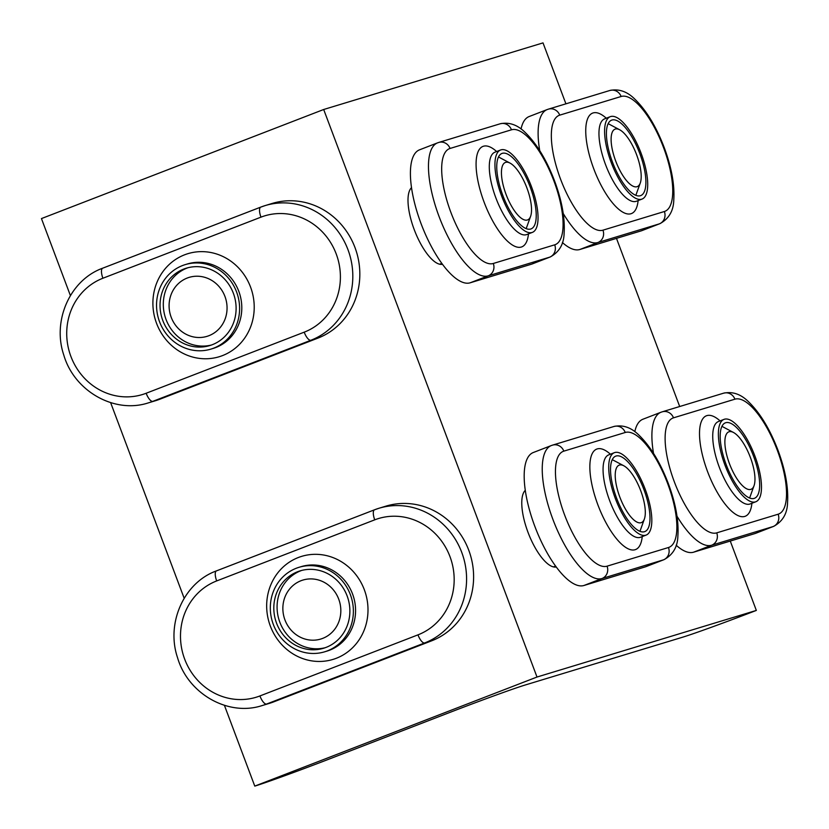 <?xml version="1.0" encoding="UTF-8"?>
<svg xmlns="http://www.w3.org/2000/svg" width="829" height="829" viewBox="0 0 829 829"><rect width="100%" height="100%" fill="white"/><g stroke="black" fill="none" stroke-linecap="round" stroke-linejoin="round"><path stroke-width="1.24" d="M470.178 282.803L531.586 264.161A71.159 25.15 68.9 0 0 532.208 263.943L550.269 256.959A71.159 25.15 -111.1 0 1 549.648 257.177L488.24 275.829A71.159 25.15 -111.1 0 1 439.411 217.436A71.159 25.15 -111.1 0 1 437.557 142.857L419.495 149.842A71.159 25.15 -111.1 0 0 421.35 224.41A71.159 25.15 -111.1 0 0 470.178 282.803L488.24 275.829A9.699 9.078 73.1 0 0 493.286 263.477L554.705 244.824A61.46 21.72 68.9 0 0 553.917 180.981A61.46 21.72 68.9 0 0 511.472 129.801L450.054 148.453A61.46 21.72 68.9 0 0 450.841 212.286A61.46 21.72 68.9 0 0 493.286 263.477M501.524 195.727A44.155 15.606 68.9 0 0 532.405 232.369A44.155 15.606 68.9 0 0 531.462 186.639A44.155 15.606 68.9 0 0 500.571 149.997A44.155 15.606 68.9 0 0 501.524 195.727M502.778 195.343A40.434 14.29 68.9 0 0 531.068 228.897A40.434 14.29 68.9 0 0 530.197 187.022A40.434 14.29 68.9 0 0 501.918 153.469A40.434 14.29 68.9 0 0 502.778 195.343M518.394 215.644A30.808 10.891 -111.1 0 1 502.042 179.634A30.808 10.891 -111.1 0 1 510.042 163.095A30.808 10.891 -111.1 0 1 514.581 166.722A30.808 10.891 -111.1 0 1 530.612 216.307A30.808 10.891 -111.1 0 1 518.394 215.644M498.457 157.013A40.434 14.29 -111.1 0 1 499.638 157.562L510.042 163.095M530.612 216.307L526.622 227.395A40.434 14.29 -111.1 0 1 526.125 228.597M602.952 230.172L664.361 211.519A61.46 21.72 68.9 0 0 663.583 147.676A61.46 21.72 68.9 0 0 621.128 96.496L559.72 115.148A61.46 21.72 68.9 0 0 560.497 178.981A61.46 21.72 68.9 0 0 602.952 230.172A9.699 9.078 73.1 0 1 597.896 242.524L579.834 249.498L641.252 230.856A71.159 25.15 68.9 0 0 641.874 230.638L659.936 223.654A71.159 25.15 -111.1 0 1 659.314 223.871L597.896 242.524A71.159 25.15 -111.1 0 1 563.233 213.519M611.18 162.422A44.155 15.606 68.9 0 0 642.071 199.064A44.155 15.606 68.9 0 0 641.128 153.334A44.155 15.606 68.9 0 0 610.237 116.692A44.155 15.606 68.9 0 0 611.18 162.422M579.834 249.498A71.159 25.15 -111.1 0 1 562.404 242.524M521.047 129.003A71.159 25.15 -111.1 0 1 529.151 116.537L547.213 109.552A71.159 25.15 -111.1 0 0 539.731 150.65M612.444 162.038A40.434 14.29 68.9 0 0 640.734 195.592A40.434 14.29 68.9 0 0 639.864 153.717A40.434 14.29 68.9 0 0 611.574 120.164A40.434 14.29 68.9 0 0 612.444 162.038M628.061 182.339A30.808 10.891 -111.1 0 1 611.709 146.329A30.808 10.891 -111.1 0 1 619.709 129.79A30.808 10.891 -111.1 0 1 624.247 133.417A30.808 10.891 -111.1 0 1 640.278 183.002A30.808 10.891 -111.1 0 1 628.061 182.339M608.123 123.708A40.434 14.29 -111.1 0 1 609.305 124.257L619.709 129.79M640.278 183.002L636.289 194.09A40.434 14.29 -111.1 0 1 635.791 195.292M716.722 532.86L778.141 514.208A61.46 21.72 68.9 0 0 777.353 450.365A61.46 21.72 68.9 0 0 734.909 399.184L673.49 417.837A61.46 21.72 68.9 0 0 674.278 481.67A61.46 21.72 68.9 0 0 716.722 532.86A9.699 9.078 73.1 0 1 711.676 545.213L693.614 552.187L755.022 533.544A71.159 25.15 68.9 0 0 755.644 533.327L773.706 526.342A71.159 25.15 -111.1 0 1 773.084 526.56L711.676 545.213A71.159 25.15 -111.1 0 1 677.003 516.208M724.96 465.11A44.155 15.606 68.9 0 0 755.841 501.752A44.155 15.606 68.9 0 0 754.898 456.023A44.155 15.606 68.9 0 0 724.007 419.381A44.155 15.606 68.9 0 0 724.96 465.11M693.614 552.187A71.159 25.15 -111.1 0 1 676.174 545.213M634.817 431.691A71.159 25.15 -111.1 0 1 642.931 419.225L660.993 412.241A71.159 25.15 -111.1 0 0 653.511 453.339M726.214 464.727A40.434 14.29 68.9 0 0 754.504 498.281A40.434 14.29 68.9 0 0 753.634 456.406A40.434 14.29 68.9 0 0 725.354 422.852A40.434 14.29 68.9 0 0 726.214 464.727M741.831 485.027A30.808 10.891 -111.1 0 1 725.479 449.017A30.808 10.891 -111.1 0 1 733.478 432.479A30.808 10.891 -111.1 0 1 738.017 436.106A30.808 10.891 -111.1 0 1 754.048 485.69A30.808 10.891 -111.1 0 1 741.831 485.027M721.893 426.396A40.434 14.29 -111.1 0 1 723.075 426.945L733.478 432.479M754.048 485.69L750.058 496.778A40.434 14.29 -111.1 0 1 749.561 497.98M354.978 247.529A71.159 66.548 -106.9 0 0 272.213 203.437L265.197 205.571A71.159 66.548 73.1 0 1 347.962 249.664A71.159 66.548 73.1 0 1 310.906 340.253L152.847 401.34A71.159 66.548 73.1 0 1 148.495 402.832L155.52 400.708A71.159 66.548 73.1 0 0 159.873 399.205L317.921 338.118A71.159 66.548 -106.9 0 0 354.978 247.529M159.551 321.756A44.155 41.284 -106.9 0 0 210.908 349.113A44.155 41.284 -106.9 0 0 236.597 291.984A44.155 41.284 -106.9 0 0 185.24 264.617A44.155 41.284 -106.9 0 0 159.551 321.756M162.795 320.502A40.434 37.813 -106.9 0 0 209.82 345.558A40.434 37.813 -106.9 0 0 233.353 293.238A40.434 37.813 -106.9 0 0 186.328 268.181A40.434 37.813 -106.9 0 0 162.795 320.502M189.686 335.849A30.808 28.808 73.1 0 1 170.328 296.906A30.808 28.808 73.1 0 1 206.462 277.881A30.808 28.808 73.1 0 1 225.82 316.823A30.808 28.808 73.1 0 1 189.686 335.849M211.447 345.019A40.434 37.813 73.1 0 1 190.328 343.911A40.434 37.813 73.1 0 1 163.323 305.694A40.434 37.813 73.1 0 1 187.965 267.726M583.948 585.492L645.356 566.849A71.159 25.15 68.9 0 0 645.978 566.632L664.039 559.648A71.159 25.15 -111.1 0 1 663.418 559.865L602.009 578.518A71.159 25.15 -111.1 0 1 553.181 520.125A71.159 25.15 -111.1 0 1 551.326 445.546L533.265 452.53A71.159 25.15 -111.1 0 0 535.119 527.099A71.159 25.15 -111.1 0 0 583.948 585.492L602.009 578.518A9.699 9.078 73.1 0 0 607.066 566.166L668.475 547.513A61.46 21.72 68.9 0 0 667.697 483.67A61.46 21.72 68.9 0 0 625.242 432.489L563.834 451.142A61.46 21.72 68.9 0 0 564.611 514.975A61.46 21.72 68.9 0 0 607.066 566.166M615.294 498.416A44.155 15.606 68.9 0 0 646.185 535.057A44.155 15.606 68.9 0 0 645.231 489.328A44.155 15.606 68.9 0 0 614.351 452.686A44.155 15.606 68.9 0 0 615.294 498.416M616.558 498.032A40.434 14.29 68.9 0 0 644.838 531.586A40.434 14.29 68.9 0 0 643.967 489.711A40.434 14.29 68.9 0 0 615.688 456.157A40.434 14.29 68.9 0 0 616.558 498.032M632.164 518.332A30.808 10.891 -111.1 0 1 615.823 482.323A30.808 10.891 -111.1 0 1 623.822 465.784A30.808 10.891 -111.1 0 1 628.361 469.411A30.808 10.891 -111.1 0 1 644.382 518.995A30.808 10.891 -111.1 0 1 632.164 518.332M612.227 459.701A40.434 14.29 -111.1 0 1 613.408 460.25L623.822 465.784M644.382 518.995L640.402 530.083A40.434 14.29 -111.1 0 1 639.895 531.285M468.758 550.218A71.159 66.548 -106.9 0 0 385.982 506.125L378.967 508.26A71.159 66.548 73.1 0 1 461.732 552.352A71.159 66.548 73.1 0 1 424.676 642.941L266.627 704.028A71.159 66.548 73.1 0 1 262.275 705.52L269.29 703.396A71.159 66.548 73.1 0 0 273.643 701.894L431.691 640.807A71.159 66.548 -106.9 0 0 468.758 550.218M273.321 624.444A44.155 41.284 -106.9 0 0 324.678 651.801A44.155 41.284 -106.9 0 0 350.366 594.662A44.155 41.284 -106.9 0 0 299.02 567.305A44.155 41.284 -106.9 0 0 273.321 624.444M276.565 623.19A40.434 37.813 -106.9 0 0 323.6 648.247A40.434 37.813 -106.9 0 0 347.123 595.927A40.434 37.813 -106.9 0 0 300.098 570.87A40.434 37.813 -106.9 0 0 276.565 623.19M303.455 638.537A30.808 28.808 73.1 0 1 284.098 599.595A30.808 28.808 73.1 0 1 320.232 580.569A30.808 28.808 73.1 0 1 339.589 619.512A30.808 28.808 73.1 0 1 303.455 638.537M325.217 647.708A40.434 37.813 73.1 0 1 304.098 646.599A40.434 37.813 73.1 0 1 277.093 608.382A40.434 37.813 73.1 0 1 301.735 570.414M525.265 490.353A41.564 14.694 68.9 0 0 527.969 532.239A41.564 14.694 68.9 0 0 556.259 566.963M537.005 677.034L756.338 610.424A60.652 1.482 -20.6 0 1 682.858 637.128L525.213 685.003A60.652 1.482 159.4 0 0 451.732 711.696L328.253 759.416A60.652 1.482 -20.6 0 1 254.772 786.11L537.005 677.034L323.683 109.501L543.016 42.89L565.917 103.822M411.495 187.665A41.564 14.694 68.9 0 0 414.199 229.55A41.564 14.694 68.9 0 0 442.489 264.275M756.338 610.424L730.266 541.057M679.687 406.511L616.486 238.369M70.392 295.57L41.45 218.576L323.683 109.501M254.772 786.11L224.41 705.324M184.162 598.258L110.63 402.635M528.467 233.892A53.854 19.036 -111.1 0 1 511.058 244.13A53.854 19.036 -111.1 0 1 484.115 202.183A53.854 19.036 -111.1 0 1 477.048 154.888A53.854 19.036 -111.1 0 1 496.633 151.52M550.269 256.959C559.264 252.026 563.875 244.13 564.114 233.27C565.088 218.151 561.896 200.68 554.539 180.846C546.539 159.904 536.788 143.811 525.285 132.567C517.586 124.827 509.224 121.894 500.177 123.79A9.699 9.078 73.1 0 1 511.472 129.801M450.054 148.453A9.699 9.078 -106.9 0 0 438.769 142.443L500.177 123.79M531.586 264.161L549.648 257.177A9.699 9.078 -106.9 0 0 554.705 244.824M494.281 152.484L494.934 152.184A44.155 15.606 68.9 0 0 495.877 197.913A44.155 15.606 68.9 0 0 526.767 234.545L526.073 234.762M638.123 200.587A53.854 19.036 -111.1 0 1 620.724 210.825A53.854 19.036 -111.1 0 1 593.782 168.878A53.854 19.036 -111.1 0 1 586.714 121.583A53.854 19.036 -111.1 0 1 606.289 118.215M659.936 223.654C668.92 218.721 673.542 210.825 673.78 199.965C674.754 184.846 671.563 167.375 664.205 147.541C656.205 126.599 646.454 110.506 634.952 99.262C627.252 91.522 618.88 88.589 609.843 90.485A9.699 9.078 73.1 0 1 621.128 96.496M559.72 115.148A9.699 9.078 -106.9 0 0 548.435 109.138L609.843 90.485M641.252 230.856L659.314 223.871A9.699 9.078 -106.9 0 0 664.361 211.519M603.937 119.179L604.59 118.879A44.155 15.606 68.9 0 0 605.543 164.608A44.155 15.606 68.9 0 0 636.423 201.24L635.739 201.457M751.903 503.276A53.854 19.036 -111.1 0 1 734.494 513.514A53.854 19.036 -111.1 0 1 707.551 471.566A53.854 19.036 -111.1 0 1 700.484 424.272A53.854 19.036 -111.1 0 1 720.069 420.904M773.706 526.342C782.7 521.41 787.312 513.514 787.55 502.654C788.524 487.535 785.332 470.064 777.975 450.23C769.975 429.287 760.224 413.194 748.722 401.951C741.022 394.21 732.66 391.278 723.613 393.174A9.699 9.078 73.1 0 1 734.909 399.184M673.49 417.837A9.699 9.078 -106.9 0 0 662.205 411.826L723.613 393.174M755.022 533.544L773.084 526.56A9.699 9.078 -106.9 0 0 778.141 514.208M717.717 421.868L718.37 421.567A44.155 15.606 68.9 0 0 719.313 467.297A44.155 15.606 68.9 0 0 750.204 503.928L749.509 504.146M102.91 278.233A61.46 57.47 -106.9 0 0 70.911 356.47A61.46 57.47 -106.9 0 0 146.153 393.257L304.202 332.17A61.46 57.47 -106.9 0 0 336.211 253.933A61.46 57.47 -106.9 0 0 260.969 217.146L102.91 278.233A9.699 3.43 -111.1 0 1 102.703 268.181A9.699 3.43 -111.1 0 1 102.786 268.15L260.679 207.136M250.545 287.041A53.854 50.362 73.1 0 1 222.504 355.6A53.854 50.362 73.1 0 1 156.567 323.362A53.854 50.362 73.1 0 1 184.618 254.804A53.854 50.362 73.1 0 1 250.545 287.041M148.495 402.832C114.485 414.137 74.154 391.101 63.76 354.957C52.082 320.554 70.113 279.891 102.703 268.181L260.762 207.105A9.699 3.43 68.9 0 1 260.845 207.074A71.159 66.548 73.1 0 1 265.197 205.571L260.762 207.105A9.699 3.43 68.9 0 0 260.969 217.146M146.153 393.257A9.699 3.43 68.9 0 0 152.847 401.34L159.873 399.205M317.921 338.118L310.906 340.253A9.699 3.43 -111.1 0 1 304.202 332.17M210.908 349.113L213.094 348.449A44.155 41.284 -106.9 0 0 238.793 291.311A44.155 41.284 -106.9 0 0 187.437 263.954L185.24 264.617M642.237 536.581A53.854 19.036 -111.1 0 1 624.838 546.819A53.854 19.036 -111.1 0 1 597.896 504.871A53.854 19.036 -111.1 0 1 590.818 457.577A53.854 19.036 -111.1 0 1 610.403 454.209M664.039 559.648C673.034 554.715 677.645 546.819 677.884 535.959C678.868 520.84 675.676 503.369 668.309 483.535C660.309 462.592 650.558 446.499 639.055 435.256C631.356 427.515 622.993 424.583 613.957 426.479A9.699 9.078 73.1 0 1 625.242 432.489M563.834 451.142A9.699 9.078 -106.9 0 0 552.539 445.132L613.957 426.479M645.356 566.849L663.418 559.865A9.699 9.078 -106.9 0 0 668.475 547.513M608.051 455.173L608.704 454.872A44.155 15.606 68.9 0 0 609.647 500.602A44.155 15.606 68.9 0 0 640.537 537.233L639.853 537.451M216.69 580.922A61.46 57.47 -106.9 0 0 184.68 659.159A61.46 57.47 -106.9 0 0 259.923 695.945L417.971 634.859A61.46 57.47 -106.9 0 0 449.981 556.622A61.46 57.47 -106.9 0 0 374.739 519.835L216.69 580.922A9.699 3.43 -111.1 0 1 216.483 570.87A9.699 3.43 -111.1 0 1 216.566 570.839L374.449 509.825M364.325 589.73A53.854 50.362 73.1 0 1 336.273 658.288A53.854 50.362 73.1 0 1 270.337 626.05A53.854 50.362 73.1 0 1 298.388 557.492A53.854 50.362 73.1 0 1 364.325 589.73M262.275 705.52C228.255 716.826 187.924 693.79 177.53 657.646C165.862 623.242 183.883 582.58 216.483 570.87L374.532 509.794A9.699 3.43 68.9 0 1 374.615 509.762A71.159 66.548 73.1 0 1 378.967 508.26L374.532 509.794A9.699 3.43 68.9 0 0 374.739 519.835M259.923 695.945A9.699 3.43 68.9 0 0 266.627 704.028L273.643 701.894M431.691 640.807L424.676 642.941A9.699 3.43 -111.1 0 1 417.971 634.859M324.678 651.801L326.875 651.138A44.155 41.284 -106.9 0 0 352.563 593.999A44.155 41.284 -106.9 0 0 301.207 566.642L299.02 567.305M438.769 142.443L437.557 142.857M532.405 232.369L526.767 234.545M500.571 149.997L494.934 152.184M411.598 188.38L410.542 188.784M441.826 263.384L439.691 264.213M548.435 109.138L547.213 109.552M642.071 199.064L636.423 201.24M610.237 116.692L604.59 118.879M662.205 411.826L660.993 412.241M755.841 501.752L750.204 503.928M724.007 419.381L718.37 421.567M552.539 445.132L551.326 445.546M646.185 535.057L640.537 537.233M614.351 452.686L608.704 454.872M525.368 491.058L524.311 491.473M555.606 566.072L553.461 566.901"/></g></svg>

